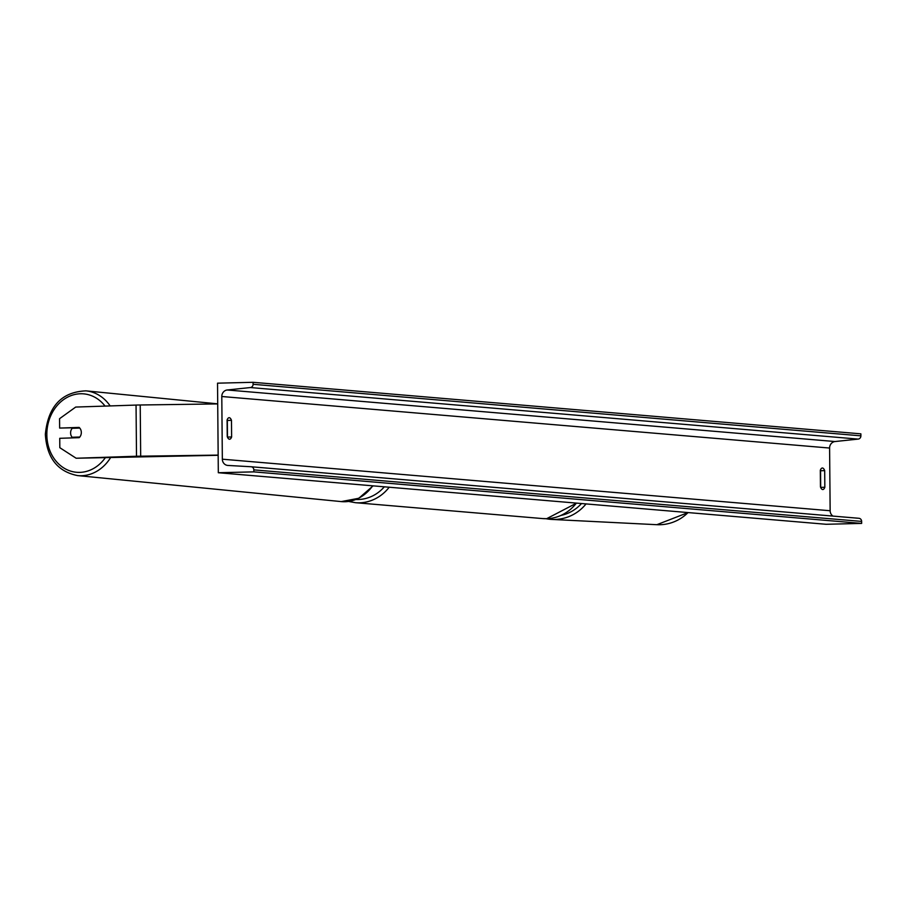 <?xml version="1.0" encoding="UTF-8"?>
<svg xmlns="http://www.w3.org/2000/svg" width="907" height="907" viewBox="0 0 907 907"><rect width="100%" height="100%" fill="white"/><g stroke="black" fill="none" stroke-linecap="round" stroke-linejoin="round"><path stroke-width="1.36" d="M136.05 405.066L136.504 456.244L76.143 458.239L59.817 447.695L59.737 438.308L79.204 437.662A6.406 5.408 -87 0 0 81.324 432.469A6.406 5.408 -87 0 0 79.124 427.424L59.647 428.07L59.567 418.683L75.7 407.062L137.637 405.021L217.714 403.921M76.143 458.239L218.168 455.291M79.374 427.651L59.647 428.07M136.504 456.244L218.156 455.099M79.816 437.004L72.118 437.265A6.406 5.397 95.6 0 1 70.599 432.843A6.406 5.397 95.6 0 1 72.163 428.308L79.759 428.059M75.406 437.786A6.406 5.397 95.6 0 1 75.202 437.559L79.453 437.423M72.118 437.265L75.202 437.559M217.533 383.173L218.315 472.728L253.847 471.867L253.835 469.871A3.197 2.959 -85.2 0 0 251.069 466.742L227.884 465.438A6.406 5.918 94.8 0 1 222.34 459.191L221.796 396.506A6.406 5.918 94.8 0 1 227.226 389.987L250.377 387.55A3.197 2.959 -85.2 0 0 253.087 384.296L253.064 382.3L217.533 383.173M253.847 471.867L861.65 523.407L826.118 524.28L218.315 472.728M227.124 419.907A8.004 3.038 -91.4 0 1 227.328 420.44L227.476 437.072A8.004 3.038 -91.4 0 1 227.453 437.129M820.676 487.433A8.004 3.038 88.6 0 0 820.688 487.376L820.552 470.744A8.004 3.038 88.6 0 0 820.336 470.223M824.69 470.642A8.004 3.038 88.6 0 0 822.479 468.012A8.004 3.038 88.6 0 0 822.354 468.012A8.004 3.038 88.6 0 0 820.313 470.268L820.461 486.912A8.004 3.038 88.6 0 0 822.796 489.542A8.004 3.038 88.6 0 0 824.837 487.274L824.69 470.642L820.552 470.744M231.478 420.338L231.625 436.97A8.004 3.038 -91.4 0 1 229.584 439.237A8.004 3.038 -91.4 0 1 227.249 436.596L227.101 419.964A8.004 3.038 -91.4 0 1 229.142 417.696A8.004 3.038 -91.4 0 1 229.267 417.708A8.004 3.038 -91.4 0 1 231.478 420.338L227.328 420.44M832.966 516.094A6.406 5.918 94.8 0 1 830.143 510.743L829.599 448.047A6.406 5.918 94.8 0 1 835.018 441.539L858.169 439.101A3.197 2.959 -85.2 0 0 860.89 435.836L860.868 433.841L253.064 382.3M861.65 523.407L861.627 521.412A3.197 2.959 -85.2 0 0 858.861 518.294L251.216 466.754M231.625 436.97L227.476 437.072M824.837 487.274L820.688 487.376M140.222 404.976L140.676 456.153M356.032 499.496A39.375 36.405 -85.2 0 0 358.174 499.519A39.375 36.405 -85.2 0 0 384.319 486.81M389.194 487.218A42.572 39.364 94.8 0 1 359.421 502.818A42.572 39.364 94.8 0 1 355.453 502.693L542.647 518.577A42.572 39.364 -85.2 0 0 546.615 518.691A42.572 39.364 -85.2 0 0 576.399 503.102M105.065 406.098A39.375 33.208 -84.4 0 0 68.433 396.733A39.375 33.208 -84.4 0 0 46.835 434.158A39.375 33.208 -84.4 0 0 68.547 470.37A39.375 33.208 -84.4 0 0 105.473 457.502M110.767 457.332A42.572 35.906 95.6 0 1 77.651 475.597C57.538 471.583 46.779 457.82 45.35 434.317C48.116 406.347 61.665 391.869 85.995 390.86A42.572 35.906 95.6 0 1 110.155 405.928M77.651 475.597L341.213 501.594A42.572 35.906 -84.4 0 0 372.686 485.823M830.143 510.743L222.34 459.191M829.599 448.047L221.796 396.506M861.627 521.412L253.835 469.871M860.89 435.836L253.087 384.296M858.169 439.101L250.377 387.55M835.018 441.539L227.226 389.987M688.039 512.568A42.572 41.597 92.9 0 1 656.838 524.7L551.807 519.428A42.572 41.597 -87.1 0 0 586.035 503.918M545.957 518.702A42.572 41.597 -87.1 0 0 551.807 519.428L545.946 518.702M581.512 503.532A39.375 38.468 92.9 0 1 561.138 515.391M348.56 501.446L355.453 502.693M576.591 503.113L546.672 518.691L542.647 518.577M85.995 390.86L217.714 403.853M373.117 485.857L358.798 498.272L341.213 501.594M251.137 466.754L858.94 518.294M688.084 512.568L656.838 524.7"/></g></svg>
